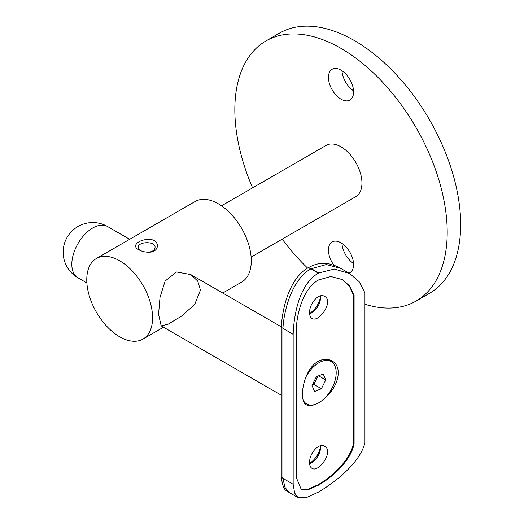 <?xml version="1.0" encoding="UTF-8"?>
<svg xmlns="http://www.w3.org/2000/svg" width="524" height="524" viewBox="0 0 524 524"><rect width="100%" height="100%" fill="white"/><g stroke="black" fill="none" stroke-linecap="round" stroke-linejoin="round"><path stroke-width="0.79" d="M148.705 252.208C152.687 251.566 154.809 249.968 155.058 247.413C155.766 240.883 137.799 241.387 138.139 247.413L139.888 250.308M152.576 317.786A46.531 26.862 -120 0 0 132.271 270.96A46.531 26.862 -120 0 0 96.409 258.496A46.531 26.862 -120 0 0 96.409 312.225A46.531 26.862 -120 0 0 142.941 339.094A46.531 26.862 -120 0 0 152.576 317.786M161.176 325.863L158.562 314.334L160.003 297.396L165.132 281.028L176.562 271.989L190.782 274.576L197.758 281.106L200.437 290.158L194.64 304.582L181.35 316.241L168.093 324.232L161.176 325.863L281.277 395.201M222.739 293.021L241.649 282.102A46.531 26.862 -120 0 0 251.284 260.801A46.531 26.862 -120 0 0 230.973 213.975A46.531 26.862 -120 0 0 195.118 201.511L96.409 258.496M138.821 249.752L138.821 249.752C141.899 251.474 145.377 252.286 149.255 252.182C159.512 252.273 160.554 239.972 149.707 239.416C139.508 238.977 130.594 245.815 138.821 249.752L138.821 249.752M251.134 257.088L355.822 196.644A29.613 17.096 -120 0 0 361.953 183.092A29.613 17.096 -120 0 0 349.03 153.29A29.613 17.096 -120 0 0 326.21 145.358L221.528 205.801M364.946 304.274A150.165 86.702 -120 0 0 416.102 301.051A150.165 86.702 -120 0 0 447.201 232.309A150.165 86.702 -120 0 0 381.655 81.187A150.165 86.702 -120 0 0 265.937 40.957A150.165 86.702 -120 0 0 252.601 187.861M282.213 239.147A150.165 86.702 -120 0 0 307.601 268.091M348.991 273.161A17.764 10.257 -120 0 0 349.901 272.735A17.764 10.257 -120 0 0 352.626 258.496A17.764 10.257 -120 0 0 341.019 242.841A17.764 10.257 -120 0 0 332.137 241.964A17.764 10.257 -120 0 0 333.86 265.137M341.019 70.15A17.764 10.257 -120 0 0 332.137 69.273A17.764 10.257 -120 0 0 332.137 89.787A17.764 10.257 -120 0 0 349.901 100.045A17.764 10.257 -120 0 0 352.626 85.805A17.764 10.257 -120 0 0 341.019 70.15M416.102 301.051L429.562 293.283A150.165 86.702 -120 0 0 460.661 224.534A150.165 86.702 -120 0 0 395.116 73.412A150.165 86.702 -120 0 0 279.397 33.182L265.937 40.957M341.949 243.424A17.764 10.257 -120 0 0 353.543 263.507M341.949 70.727A17.764 10.257 -120 0 0 353.543 90.816M305.643 403.336L304.385 402.792M327.86 359.471L329.131 360.401M330.29 360.152L332.701 362.719M325.823 397.015C338.642 386.371 342.978 366.492 331.882 360.918C327.638 358.573 323.007 358.757 317.983 361.481C303.062 369.682 298.195 401.417 306.501 404.882C308.623 406.067 311.433 405.923 314.937 404.456M306.684 403.939L305.125 403.768M342.224 279.443L349.318 285.973L353.431 294.979L353.431 443.566C350.163 460.111 332.262 476.585 318.147 484.687A95.263 55 180 0 0 317.826 484.877L307.863 489.272L300.881 489.075M309.612 312.782C309.632 315.599 310.404 317.478 311.937 318.415C318.716 323.236 334.227 301.071 324.631 296.44C318.73 292.359 309.068 304.077 309.612 312.782M309.612 462.679C309.632 465.495 310.404 467.375 311.937 468.312C318.716 473.133 334.227 450.968 324.631 446.337C318.73 442.256 309.068 453.974 309.612 462.679M320.262 295.949L320.603 298.405C319.542 305.512 315.9 310.719 309.671 314.033M309.632 313.529C315.461 309.35 319.083 303.841 320.498 297.01M320.262 445.845L320.603 448.302C319.542 455.408 315.9 460.616 309.671 463.93M309.632 463.426C315.461 459.247 319.083 453.738 320.498 446.906M318.749 485.034A94.418 54.509 180 0 0 318.422 485.224L308.217 489.685L301.189 489.265L296.25 477.344L296.25 328.758C297.246 310.896 304.005 288.004 318.422 280.065A94.418 54.509 180 0 1 318.749 279.875L330.893 276.534L342.539 279.626L349.855 286.196L354.093 295.366L354.093 443.946C350.805 460.485 332.864 476.919 318.749 485.034L318.147 484.687M354.093 443.946L353.431 443.566M364.946 442.819C359.785 462.915 336.048 481.589 318.762 491.931A94.418 54.509 180 0 0 318.409 492.141L305.892 497.8L297.966 497.584L294.632 493.019L293.158 484.261L293.158 334.364C293.984 311.754 300.534 283.242 318.409 273.168A94.418 54.509 180 0 1 318.762 272.958L334.319 269.067L349.574 273.502L359.156 281.683L364.946 292.923L364.946 442.819M349.574 273.502L340.79 268.426L326.308 264.535L310.928 268.845L308.256 267.699C290.623 277.569 282.521 305.237 281.277 327.277L293.158 334.364M282.901 328.443L282.901 478.34L293.158 484.261M282.927 478.353L284.977 487.379L289.183 492.514L297.966 497.584M318.409 273.168L310.928 268.845C293.578 278.192 284.093 307.11 282.927 328.456M318.422 485.224L317.826 484.877M354.093 295.366L353.431 294.979M282.901 478.34L281.277 477.082L281.277 327.29M312.428 384.655A8.502 4.906 120 0 0 316.103 380.024A8.502 4.906 120 0 0 317.302 376.337M303.317 400.441A24.471 14.128 120 0 0 306.645 403.912A24.471 14.128 120 0 0 332.406 387.38A24.471 14.128 120 0 0 331.116 361.527L329.576 360.636C326.262 358.829 322.293 359.169 317.668 361.665M304.13 402.366L306.645 403.912M331.116 361.527A24.471 14.128 120 0 0 305.905 376.998M321.415 388.723L314.551 391.487L312.016 385.487L316.352 376.717L323.216 373.959L325.745 379.959L321.415 388.723L313.935 384.406L312.206 385.101M318.579 375.819L325.745 379.959M318.081 376.022L313.935 384.406M129.677 239.291L107.558 226.525A29.613 17.096 120 0 0 74.323 251.35A29.613 17.096 120 0 0 77.952 277.812L86.886 282.967M308.479 267.653L311.282 268.642L318.762 272.958M340.79 268.426L336.185 266.054L329.144 263.886C320.118 262.734 316.005 263.755 308.629 267.482L308.263 267.699M163.514 327.212L142.941 339.094M190.782 274.569L281.309 326.838M107.558 226.525A29.613 29.613 0 0 0 64.963 241.957A29.613 29.613 0 0 0 77.952 277.812M281.277 477.082C282.384 485.191 284.067 489.704 286.327 490.621L289.183 492.514"/></g></svg>
